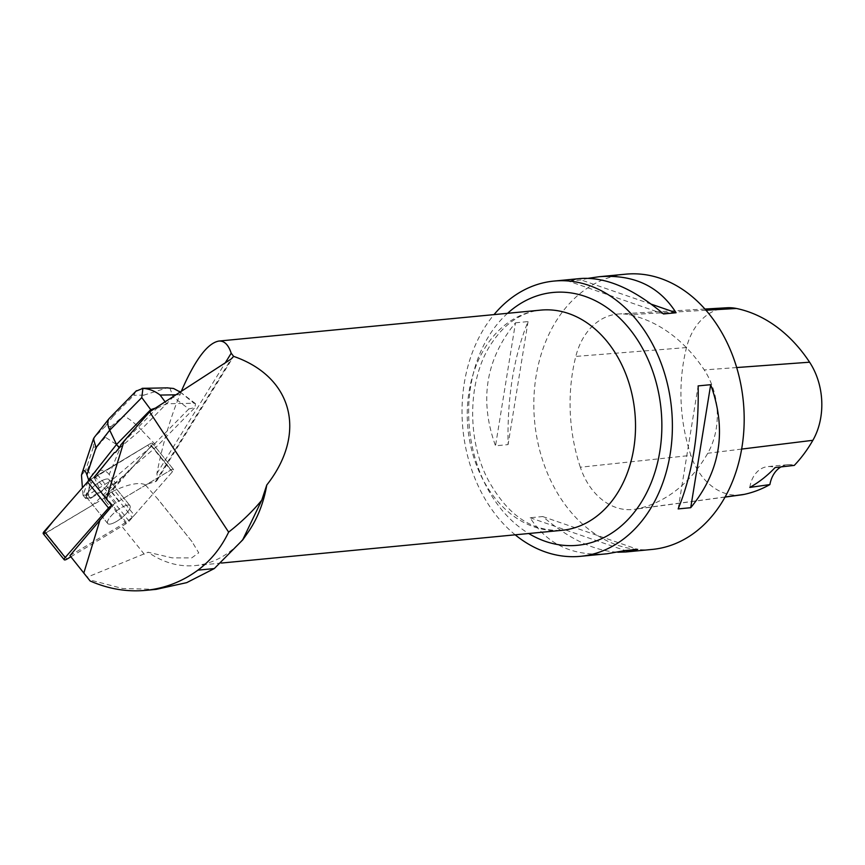 <?xml version="1.0" encoding="UTF-8"?>
<svg xmlns="http://www.w3.org/2000/svg" width="865" height="865" viewBox="0 0 865 865"><rect width="100%" height="100%" fill="white"/><g stroke="black" fill="none" stroke-linecap="round" stroke-linejoin="round"><path stroke-width="0.65" stroke-dasharray="4.33 3.24" d="M107.866 523.682A14.262 4.303 -38.8 0 1 107.725 523.53A14.262 4.303 -38.8 0 1 116.137 511.247A14.262 4.303 -38.8 0 1 129.945 505.668A14.262 4.303 -38.8 0 1 121.803 517.735A14.262 4.303 -38.8 0 1 107.866 523.682M70.854 556.779L126.031 523.768A4.39 1.33 141.2 0 0 129.144 521.184L172.47 471.685A4.39 1.33 141.2 0 0 173.443 469.436A4.39 1.33 141.2 0 0 170.697 470.095L111.65 505.43M90.674 479.34L149.721 444.005A4.39 1.33 -38.8 0 1 152.467 443.345A4.39 1.33 -38.8 0 1 151.494 445.594L108.168 495.094A4.39 1.33 -38.8 0 1 105.043 497.678L45.996 533.002A4.39 1.33 -38.8 0 1 43.25 533.673L43.466 533.813M86.889 497.591A14.262 4.303 -38.8 0 1 86.749 497.44A14.262 4.303 -38.8 0 1 95.161 485.146A14.262 4.303 -38.8 0 1 108.968 479.567A14.262 4.303 -38.8 0 1 100.827 491.644A14.262 4.303 -38.8 0 1 86.889 497.591M94.134 477.264L105.692 501.322L106.427 498.932M114.396 452.568L96.999 474.636A6.585 1.99 141.2 0 0 94.761 476.258L116.234 502.965A6.585 1.99 -38.8 0 1 118.743 501.181L97.767 475.09L149.721 444.005A4.39 1.33 -38.8 0 1 152.467 443.345A4.39 1.33 -38.8 0 1 151.494 445.594L129.534 470.679L129.036 470.063L156.781 446.459L195.003 407.545L188.829 408.961L173.141 397.013L141.082 429.656C133.524 421.947 127.609 417.427 123.317 416.108L143.947 395.11L167.129 387.877M93.961 476.918L94.761 476.258M155.408 408.107L156.889 408.237L120.559 445.226M181.282 391.337C170.74 416.508 162.609 443.929 156.879 473.598L157.625 478.453L156.305 481.308L145.212 484.757L158.23 499.538L192.019 541.652L198.734 552.822L191.673 557.903L172.178 557.871L148.12 552.248L87.289 577.15L90.111 580.966M110.709 490.617A6.585 1.99 141.2 0 0 112.872 488.53L134.345 515.237A6.585 1.99 -38.8 0 1 132.183 517.324L110.709 490.617L104.708 495.591A77.428 23.377 -38.8 0 1 145.212 484.757M112.872 488.53L129.036 470.063M156.889 408.237L166.556 403.75L193.965 403.252L195.479 403.631L195.003 407.545M134.345 515.237L172.47 471.695A4.39 1.33 -38.8 0 0 173.443 469.436A4.39 1.33 -38.8 0 0 170.697 470.095L149.721 444.005L170.697 470.095L118.743 501.181M96.999 474.636L97.496 475.253A6.585 1.99 -38.8 0 1 97.767 475.09M126.658 505.279A14.272 4.303 141.2 0 0 113.066 513.94A14.272 4.303 141.2 0 0 107.714 523.541A14.272 4.303 141.2 0 0 121.533 517.951A14.272 4.303 141.2 0 0 129.955 505.657A14.272 4.303 141.2 0 0 126.658 505.279M87.495 493.385A14.272 4.303 -38.8 0 1 105.681 479.188A14.272 4.303 -38.8 0 1 108.979 479.567A14.272 4.303 -38.8 0 1 98.837 493.18L98.34 492.563A14.272 4.303 -38.8 0 1 93.636 495.537L94.134 496.164A14.272 4.303 -38.8 0 1 86.738 497.451A14.272 4.303 -38.8 0 1 86.413 496.294L85.927 495.677A14.272 4.303 -38.8 0 1 86.997 492.769L87.495 493.385L91.258 483.167L89.073 480.464M86.997 492.769L85.927 495.677M93.636 495.537L98.34 492.563M156.219 589.357L122.571 588.492L89.333 579.788M247.844 532.624A110.612 83.862 84.5 0 1 195.198 565.569A110.612 83.862 84.5 0 1 148.12 552.248M69.935 555.622L121.014 525.282A77.428 23.377 141.2 0 1 126.182 522.298L132.183 517.324M105.692 501.322L110.709 507.55L116.234 502.965M87.289 577.15L70.087 555.752M156.879 473.598L225.257 362.846M515.183 534.819A138.259 104.816 84.5 0 1 479.124 487.838A138.259 104.816 84.5 0 1 494.023 314.611M652.232 549.426A138.259 104.816 84.5 0 1 550.918 480.94A138.259 104.816 84.5 0 1 625.773 274.173M588.449 278.281L581.107 279.946L568.543 281.147L580.61 278.508M607.057 553.773C572.706 556.368 547.069 544.366 530.137 517.746L542.712 516.546C569.278 539.068 594.298 550.962 617.761 552.216M515.486 322.796L528.05 321.585C513.767 356.542 507.117 397.543 508.09 444.599L495.515 445.81C479.08 400.246 485.73 359.235 515.486 322.796L495.515 445.81M580.329 467.23A154.857 117.402 84.5 0 1 575.798 356.423A66.367 50.311 84.5 0 1 618.94 313.973A66.367 50.311 84.5 0 1 629.017 314.719A154.857 117.402 84.5 0 1 704.24 369.928A66.367 50.311 84.5 0 1 707.743 453.271A154.857 117.402 84.5 0 1 637.051 508.869A66.367 50.311 84.5 0 1 634.229 509.355A66.367 50.311 84.5 0 1 580.329 467.23L690.919 455.39A150.683 114.245 84.5 0 1 686.507 347.557A62.194 47.153 84.5 0 1 726.946 307.778M741.435 494.867A62.194 47.153 84.5 0 1 690.919 455.39M780.976 466.905A27.648 20.965 84.5 0 1 787.734 464.689A27.648 20.965 84.5 0 1 794.286 465.402M749.814 487.428A27.648 20.965 84.5 0 1 767.817 466.603A27.648 20.965 84.5 0 1 775.094 467.565M542.712 516.546L637.667 549.351M530.137 517.746L625.103 550.551M528.05 321.585L508.09 444.599M651.302 304.188L581.107 279.946M663.509 313.952L568.543 281.147M678.16 508.912L698.131 385.898M104.708 495.591L126.182 522.298M188.829 408.961L154.63 443.777L156.781 446.459M169.832 387.877L173.141 397.013M180.19 392.04L193.965 403.252M105.325 437.203L96.891 447.064L93.323 447.129L94.263 437.409L104.968 426.683L111.023 426.575L105.325 437.203L120.527 447.151L141.082 429.656L154.63 443.777L112.731 479.448L115.369 482.735L129.534 470.679M97.496 475.253L91.258 483.167M98.837 493.18L115.369 482.735M86.413 496.294L85.613 498.478L90.598 498.391L94.134 496.164M88.057 481.373L82.975 495.191L82.413 487.795M109.185 474.55C104.708 468.689 98.675 468.852 91.074 475.026L87.96 495.104L112.731 479.448L109.185 474.55L120.527 447.151M82.975 495.191L85.613 498.478M87.96 495.104L90.598 498.391M87.906 495.05L82.954 495.148M81.483 475.199L85.657 470.236L87.322 470.203L91.074 475.026M135.935 391.218L133.783 395.294L113.153 416.292L109.531 418.098M87.538 481.935L147.731 445.194L149.623 447.735L131.902 467.976L92.414 505.236L44.299 533.781M151.494 445.594L172.47 471.685L151.494 445.594M129.144 521.184L108.168 495.094M66.973 559.104L45.996 533.002M105.043 497.678L126.031 523.768M155.43 481.762L231.236 358.964M480.918 475.534A110.612 83.862 -95.5 0 0 561.958 530.321C529.326 531.759 506.912 512.718 489.417 482.216C465.77 440.35 467.576 377.421 492.25 342.324C498.878 332.506 506.393 324.872 514.783 319.445C523.141 314.071 531.813 310.957 540.798 310.113A110.612 83.862 -95.5 0 0 480.918 475.534M686.507 347.557L575.798 356.423M705.981 310.243L629.017 314.719M736.688 367.549L704.24 369.928M741.64 449.086L707.743 453.271M725.097 496.975L637.051 508.869M507.56 313.314A127.004 96.285 -95.5 0 0 469.403 428.099A127.004 96.285 -95.5 0 0 528.731 533.521M144.304 554.249L121.014 525.282M175.952 394.797L182.699 394.667M166.556 403.75L165.118 401.814M113.153 416.292L104.968 426.683M143.947 395.11L133.783 395.294M111.023 426.575L123.317 416.108M93.323 447.129L85.657 470.236M87.322 470.203L96.891 447.064M173.443 469.436L152.467 443.345L173.443 469.436M129.945 505.668L108.968 479.567L129.955 505.657M107.725 523.53L86.749 497.44M86.738 497.451L107.714 523.541M221.537 563.039L195.198 565.569M156.976 480.54L233.355 356.812M704.921 309.043L618.94 313.973M725.043 497.083L634.229 509.355M787.734 464.689L767.817 466.603M192.019 541.663L158.176 499.57M195.479 403.631L180.223 392.018"/><path stroke-width="1.3" d="M64.226 559.763L43.25 533.673A4.39 1.33 -38.8 0 1 44.223 531.413L87.549 481.924A4.39 1.33 -38.8 0 1 90.674 479.34L111.65 505.43A4.39 1.33 141.2 0 0 108.525 508.014L65.21 557.503A4.39 1.33 141.2 0 0 64.226 559.763A4.39 1.33 141.2 0 0 66.973 559.104L70.854 556.779M225.257 362.846L231.204 353.223L233.615 356.358L231.236 358.964L149.613 411.859L124.095 441.009L120.559 445.226L120.765 446.145L115.564 452.33L114.396 452.568L94.134 477.264M124.095 441.009L106.427 498.932M149.613 411.859L228.63 532.137C241.465 522.071 252.504 511.431 261.76 500.208L242.611 540.009L214.282 568.575L186.71 582.642L156.219 589.357L145.623 590.373C126.874 592.093 108.363 588.957 90.111 580.966L69.935 555.622L110.709 507.55M261.76 500.208L266.777 485.006A110.612 83.862 84.5 0 1 247.844 532.624L242.643 540.019M100.102 519.67L83.797 573.106M231.204 353.223C228.403 344.681 224.262 340.626 218.791 341.07C207.47 343.167 194.971 359.927 181.282 391.337M233.615 356.358C292.846 376.935 307.389 433.376 266.777 485.006M494.023 314.611A138.259 104.816 84.5 0 1 553.978 281.071A138.259 104.816 84.5 0 1 655.292 349.557A138.259 104.816 84.5 0 1 580.437 556.325A138.259 104.816 84.5 0 1 515.183 534.819M553.978 281.071L580.61 278.508C605.803 276.789 633.44 288.607 663.509 313.952L676.073 312.752C659.152 286.131 633.504 274.129 599.153 276.724L625.773 274.173A138.259 104.816 84.5 0 1 743.349 401.771A138.259 104.816 84.5 0 1 652.232 549.426L625.611 551.989L637.667 549.351L625.103 550.551L607.057 553.773L580.437 556.325M599.153 276.724L588.449 278.281M617.761 552.216L625.611 551.989M678.16 508.912L690.724 507.701C720.48 471.263 727.13 430.251 710.695 384.687L698.131 385.898C699.104 432.954 692.443 473.955 678.16 508.912M704.921 309.043L726.946 307.778A62.194 47.153 84.5 0 1 736.385 308.47A150.683 114.245 84.5 0 1 809.586 362.197A62.194 47.153 84.5 0 1 812.873 440.307A150.683 114.245 84.5 0 1 794.286 465.402L775.094 467.565A151.462 114.829 -95.5 0 1 749.814 487.428L769.893 484.573A150.683 114.245 84.5 0 1 744.084 494.412A62.194 47.153 84.5 0 1 741.435 494.867L725.043 497.083M769.893 484.573A27.648 20.965 84.5 0 1 780.976 466.905M676.073 312.752L651.302 304.188M690.724 507.701L710.695 384.687M228.63 532.137C221.062 547.869 210.822 560.531 197.923 570.143C182.104 581.712 164.664 588.449 145.623 590.373M136.454 390.688L109.131 418.552C107.174 421.233 107.368 425.126 109.725 430.219L141.774 397.586L150.726 409.653L155.408 408.107M150.726 409.653L116.526 444.48L119.165 447.767L115.564 452.33M120.765 446.145L119.165 447.767M165.118 401.814L160.122 395.078C154.878 391.002 149.137 388.763 142.92 388.374L135.935 391.218M141.774 397.586L142.92 388.374M167.129 387.877L173.541 388.471L180.19 392.04M89.073 480.464L88.608 479.88L116.526 444.48L109.725 430.219L96.026 447.594L93.452 438.89L94.263 437.409M82.413 487.795L81.483 475.199L81.98 473.425C83.451 469.176 85.105 469.684 86.933 474.95L88.608 479.88L88.057 481.373M44.299 533.781L43.466 533.813M43.25 533.673L53.079 521.303L87.538 481.935L108.525 508.014M44.223 531.413L65.21 557.503M221.537 563.039L561.958 530.321A110.612 83.862 -95.5 0 0 621.849 364.911A110.612 83.862 -95.5 0 0 540.798 310.113L218.791 341.07M736.385 308.47L705.981 310.243M809.586 362.197L736.688 367.549M812.873 440.307L741.64 449.086M744.084 494.412L725.097 496.975M528.731 533.521A127.004 96.285 -95.5 0 0 639.754 504.684A127.004 96.285 -95.5 0 0 646.166 355.374A127.004 96.285 -95.5 0 0 507.56 313.314M197.923 570.143L214.282 568.575M160.122 395.078L175.952 394.797M86.933 474.95L96.026 447.594M180.223 392.018L179.304 391.315M167.821 387.866L142.141 388.331M109.131 418.552L94.242 437.441M81.98 473.425L93.409 439.02"/></g></svg>
